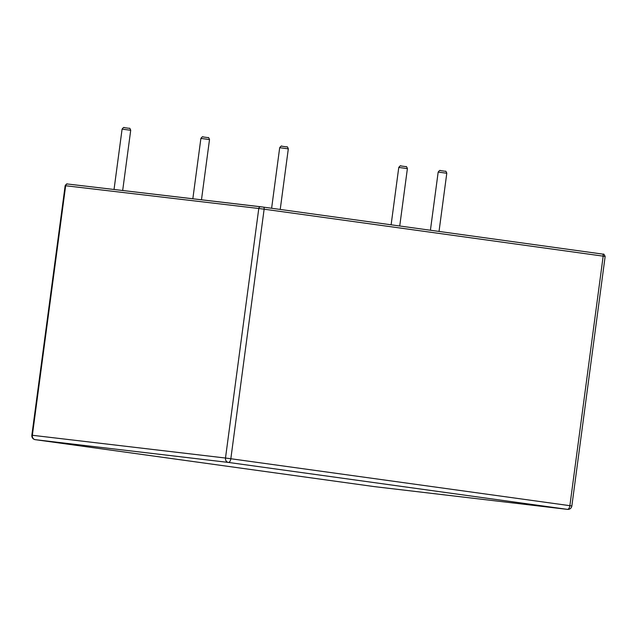<?xml version="1.0" encoding="UTF-8"?>
<svg xmlns="http://www.w3.org/2000/svg" width="637" height="637" viewBox="0 0 637 637"><rect width="100%" height="100%" fill="white"/><g stroke="black" fill="none" stroke-linecap="round" stroke-linejoin="round"><path stroke-width="0.96" d="M31.85 435.222L65.149 185.685L65.659 185.741L32.36 435.278L225.49 458.035A3.949 3.44 96.7 0 0 228.372 462.422L567.416 509.369L374.285 486.612L35.242 439.665L228.372 462.422A3.949 1.951 97.9 0 0 230.833 458.736L569.876 505.682A3.949 1.951 97.9 0 1 567.416 509.369A3.949 3.44 -83.3 0 0 567.471 509.377L374.349 486.62A3.949 3.44 -83.3 0 1 374.285 486.612A3.949 1.951 -82.1 0 0 374.285 486.612L35.226 439.665A3.949 1.951 -82.1 0 0 35.242 439.665A3.949 3.44 96.7 0 1 32.36 435.278L31.85 435.222A3.949 3.949 0 0 0 35.226 439.665M260.684 206.762L67.626 184.013A1.975 1.72 96.7 0 0 65.659 185.741L258.781 208.49L225.49 458.035L230.833 458.736L264.132 209.191L603.175 256.146L569.876 505.682L571.851 505.977L605.15 256.44C602.976 252.133 603.788 255.15 602.475 254.067L603.199 254.187M65.149 185.685C67.387 182.5 67.243 184.555 67.594 184.013L263.431 207.121A1.975 0.979 97.9 0 1 263.431 207.121L260.748 206.77A1.975 1.72 96.7 0 0 258.781 208.49L264.132 209.191A1.975 0.979 97.9 0 0 263.431 207.121L602.467 254.067A1.975 0.979 97.9 0 1 602.475 254.067A1.975 0.979 97.9 0 1 603.175 256.146L605.15 256.44M279.691 147.696C280.877 146.12 281.634 145.634 281.96 146.239L286.841 146.9C287.215 146.462 287.709 147.107 288.314 148.851L279.691 147.696L271.617 208.251M200.894 138.412C202.072 136.836 202.829 136.35 203.155 136.955L208.044 137.616C208.418 137.178 208.904 137.823 209.509 139.567L200.894 138.412L192.836 198.768M122.089 129.128C123.275 127.551 124.024 127.066 124.358 127.671L129.239 128.324C129.614 127.894 130.107 128.539 130.712 130.282L122.089 129.128L114.039 189.484M438.176 172.086C439.355 170.509 440.111 170.023 440.438 170.62L445.319 171.281C445.701 170.843 446.187 171.496 446.792 173.24L438.176 172.086L430.413 230.244M398.77 167.443C399.956 165.867 400.705 165.381 401.039 165.978L405.92 166.639C406.295 166.201 406.788 166.854 407.393 168.598L398.77 167.443L391.118 224.805M263.431 207.121L602.475 254.067M567.471 509.377A3.949 3.949 0 0 0 571.851 505.977M288.314 148.851L280.224 209.446M209.509 139.567L201.475 199.787M130.712 130.282L122.678 190.503M446.792 173.24L439.028 231.438M407.393 168.598L399.733 225.992"/></g></svg>
